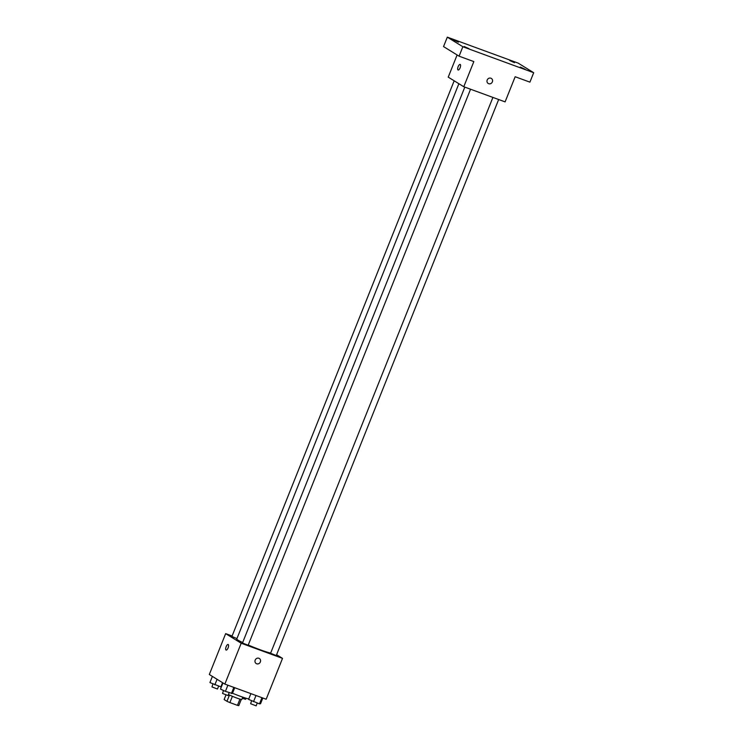 <?xml version="1.0" encoding="UTF-8"?>
<svg xmlns="http://www.w3.org/2000/svg" width="743" height="743" viewBox="0 0 743 743"><rect width="100%" height="100%" fill="white"/><g stroke="black" fill="none" stroke-linecap="round" stroke-linejoin="round"><path stroke-width="1.11" d="M239.961 699.107L237.463 705.348A8.062 0.576 21.8 0 0 238.782 705.636L241.252 699.451M237.463 705.348L229.884 702.572A8.062 0.576 21.8 0 1 226.977 701.308L224.126 699.553L225.965 694.946M232.392 696.312L229.884 702.572M229.476 695.049L226.977 701.308M242.766 697.157L241.846 699.451A8.489 0.604 -158.2 0 1 236.748 698.021A8.489 0.604 -158.2 0 1 228.435 694.566M232.513 693.238A15.278 1.087 21.8 0 0 248.794 698.894M222.881 682.882L221.042 687.489A15.278 1.087 21.8 0 0 221.08 687.628M276.591 654.713L282.516 658.372L266.17 699.237L224.85 684.099L209.312 674.505L225.658 633.63L232.104 635.989M282.516 658.372L241.196 643.224L224.85 684.099M255.193 660.072A2.972 2.74 -58.3 0 1 259.335 658.484A2.972 2.74 -58.3 0 1 260.106 662.459A2.972 2.74 -58.3 0 1 255.193 660.072M458.877 83.718L236.757 639.064A18.668 1.328 21.8 0 0 237.853 640.048A18.668 1.328 21.8 0 0 242.664 642.537M248.246 645.026A18.668 1.328 21.8 0 0 270.693 653.013M241.196 643.224L225.658 633.63M492.915 97.417L270.582 653.273L276.257 655.549L498.655 99.525M464.812 87.117L242.487 642.983L248.162 645.249L470.551 89.225M236.933 638.609L231.918 636.454L454.168 80.801M228.222 644.525A2.972 1.124 110.1 0 1 228.138 647.766A2.972 1.124 110.1 0 1 226.104 650.06A2.972 1.124 110.1 0 1 226.067 646.893A2.972 1.124 110.1 0 1 228.147 644.487A2.972 1.124 110.1 0 1 228.222 644.525M226.104 650.06A2.972 1.124 110.1 0 1 226.067 646.893A2.972 1.124 110.1 0 1 228.147 644.487M259.335 658.484A2.972 2.74 -58.3 0 1 260.106 662.459A2.972 2.74 -58.3 0 1 256.214 663.545M533.688 72.712L462.852 46.744L447.314 37.15L518.15 63.109L533.688 72.712L529.917 82.139L515.159 76.733L505.101 101.884L463.781 86.736L448.233 77.142L457.112 54.963M462.852 46.744L459.081 56.18L443.543 46.586L447.314 37.15M463.781 86.736L473.839 61.585L459.081 56.18M487.204 80.003A2.972 2.74 -58.3 0 1 491.346 78.424A2.972 2.74 -58.3 0 1 492.117 82.389A2.972 2.74 -58.3 0 1 487.204 80.003M460.233 64.455A2.972 1.124 110.1 0 1 460.149 67.697A2.972 1.124 110.1 0 1 458.106 70A2.972 1.124 110.1 0 1 458.078 66.824A2.972 1.124 110.1 0 1 460.158 64.418A2.972 1.124 110.1 0 1 460.233 64.455M458.115 70A2.972 1.124 110.1 0 1 458.078 66.824A2.972 1.124 110.1 0 1 460.158 64.418M491.346 78.424A2.972 2.74 -58.3 0 1 492.117 82.389A2.972 2.74 -58.3 0 1 488.225 83.476M514.5 62.709L509.717 60.527L514.5 62.709M458.422 42.156L453.639 39.973L458.422 42.156M468.991 48.685L464.199 46.503L468.991 48.685M525.069 69.238L520.276 67.056L525.069 69.238M221.238 686.996L209.925 682.566L212.396 676.409M222.566 682.687L220.82 687.043M217.077 679.297L214.857 684.851M212.925 683.95L211.978 686.922L217.476 689.03L218.591 686.226M242.329 698.262L245.571 699.321L246.017 698.216M234.723 687.712L232.429 693.46L225.426 691.38L220.495 689.086L222.956 682.928M233.85 687.396L231.389 693.563M227.887 685.213L225.426 691.38M223.485 690.479L222.547 693.442L228.045 695.55L229.16 692.755M262.818 698.011L260.524 703.76L259.483 703.862L248.599 699.386L250.893 693.646M261.954 697.696L259.483 703.862M255.991 695.513L253.521 701.68M251.589 700.779L250.642 703.742L256.14 705.85L257.264 703.045"/></g></svg>

